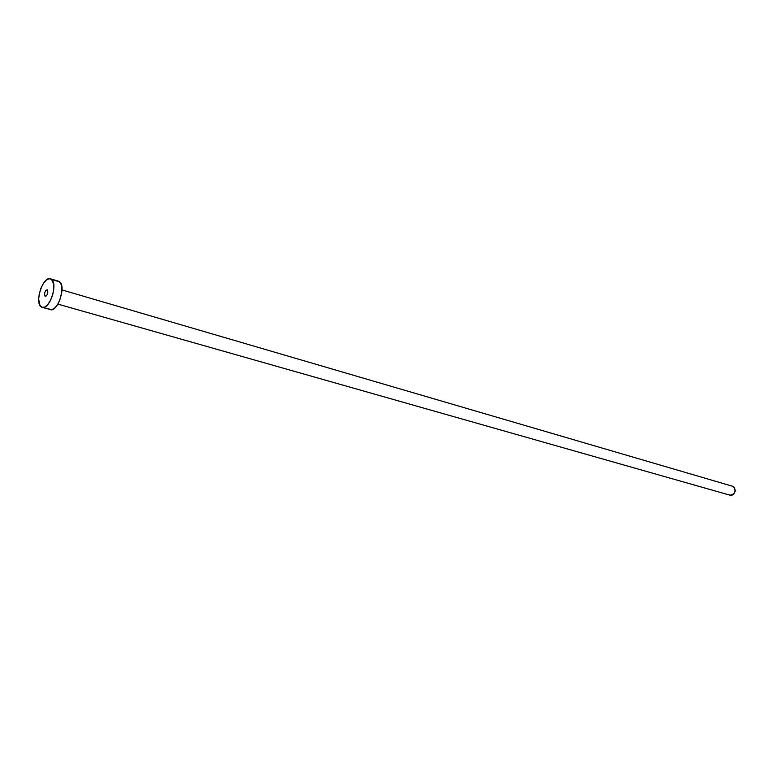 <?xml version="1.0" encoding="UTF-8"?>
<svg xmlns="http://www.w3.org/2000/svg" width="774" height="774" viewBox="0 0 774 774"><rect width="100%" height="100%" fill="white"/><g stroke="black" fill="none" stroke-linecap="round" stroke-linejoin="round"><path stroke-width="1.16" d="M44.998 296.19C44.166 293.162 44.902 291.024 47.185 289.786L45.898 290.414L44.786 292.591L44.524 295.049L45.26 296.345L46.566 295.736L47.688 293.559L47.475 289.95C48.307 292.969 47.582 295.107 45.289 296.355L44.998 296.19M731.972 486.053L734.545 487.581L735.252 490.939L733.665 494.141L732.262 495.06L730.066 495.196C735.29 494.064 736.403 491.171 733.413 486.498L61.988 289.931M51.626 279.482C58.147 284.213 49.323 310.239 42.183 307.375L40.858 306.61C34.491 301.608 43.296 275.941 50.426 278.804L59.714 281.881L51.626 279.482L53.725 284.435L53.725 289.534L52.574 295.184L50.455 300.515L47.698 304.695L44.728 307.084L41.999 307.317L39.929 305.391L38.7 299.199L39.29 293.791L40.935 288.267L43.373 283.478L46.266 280.111L49.159 278.708L51.626 279.482M50.31 309.648C57.479 312.522 66.283 286.612 59.714 281.881L58.514 281.204L60.672 283.071L61.833 286.815L61.852 291.904L59.762 300.283L57.276 305.101L54.344 308.429L51.432 309.755L42.183 307.375M50.117 309.59L48.975 308.894M729.979 495.167L729.282 494.857M57.895 304.114L730.066 495.196M50.426 278.804L58.514 281.204"/></g></svg>
